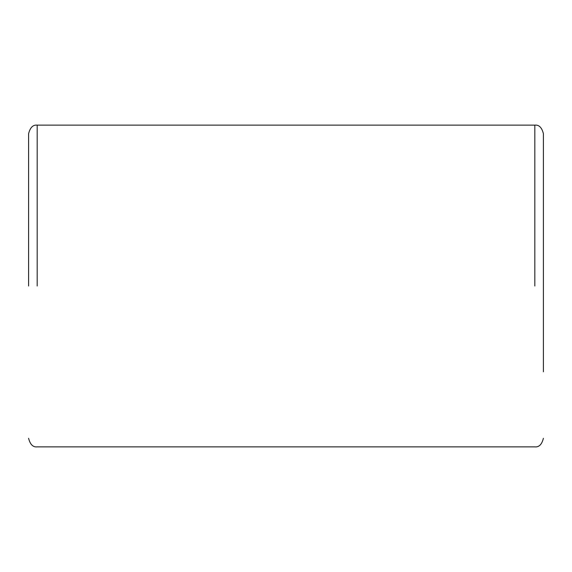 <?xml version="1.0" encoding="UTF-8"?>
<svg xmlns="http://www.w3.org/2000/svg" width="572" height="572" viewBox="0 0 572 572"><rect width="100%" height="100%" fill="white"/><g stroke="black" fill="none" stroke-linecap="round" stroke-linejoin="round"><path stroke-width="0.86" d="M543.4 286L543.4 133.705C541.856 127.535 538.996 124.675 534.82 125.125L37.18 125.125C33.004 124.675 30.144 127.535 28.6 133.705L28.6 286M543.4 200.2L543.4 371.8M28.6 200.2L28.6 133.705M37.18 286L37.18 125.125L37.18 286M534.82 286L534.82 125.125L534.82 286M543.4 438.295L543.4 438.295C541.856 444.465 538.996 447.325 534.82 446.875L37.18 446.875C33.004 447.325 30.144 444.465 28.6 438.295L28.6 438.295"/></g></svg>
